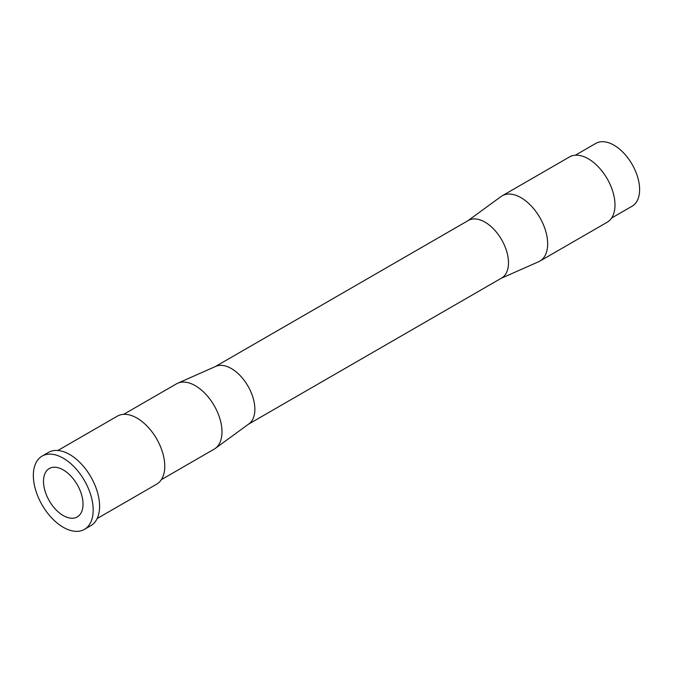 <?xml version="1.0" encoding="UTF-8"?>
<svg xmlns="http://www.w3.org/2000/svg" width="673" height="673" viewBox="0 0 673 673"><rect width="100%" height="100%" fill="white"/><g stroke="black" fill="none" stroke-linecap="round" stroke-linejoin="round"><path stroke-width="1.01" d="M80.609 491.812A27.955 16.144 -120 0 0 49.289 468.534A27.955 16.144 -120 0 0 45.915 493.671A27.955 16.144 -120 0 0 77.244 516.948A27.955 16.144 -120 0 0 80.609 491.812M89.517 491.34A42.306 24.43 -120 0 0 42.113 456.101A42.306 24.43 -120 0 0 37.007 494.142A42.306 24.43 -120 0 0 84.419 529.382A42.306 24.43 -120 0 0 89.517 491.34M84.419 529.382L90.83 525.68A42.306 24.43 -120 0 0 95.928 487.639A42.306 24.43 -120 0 0 48.523 452.399L42.113 456.101M97.173 518.53L156.632 484.198A39.286 22.68 -120 0 0 161.369 448.874A39.286 22.68 -120 0 0 117.346 416.15L57.886 450.481M161.369 479.639L214.182 449.143A37.705 21.763 -120 0 0 215.31 448.411A37.705 21.763 -120 0 0 218.725 415.241A37.705 21.763 -120 0 0 177.68 383.231A37.705 21.763 -120 0 0 176.477 383.846L123.664 414.332M215.31 448.411L248.976 423.839A33.246 19.197 -120 0 0 251.988 394.588A33.246 19.197 -120 0 0 215.797 366.364L177.68 383.231M248.497 424.183L501.604 278.058A33.246 19.197 -120 0 0 505.608 248.16A33.246 19.197 -120 0 0 468.358 220.475L215.251 366.608M467.844 220.778L501.023 196.55A37.705 21.763 60 0 1 502.159 195.818A37.705 21.763 60 0 1 544.407 227.213A37.705 21.763 60 0 1 539.855 261.116A37.705 21.763 60 0 1 538.652 261.73L501.091 278.353M539.855 261.116L607.172 222.25A37.705 21.763 -120 0 0 611.715 188.347A37.705 21.763 -120 0 0 569.476 156.952L502.159 195.818M611.606 218.035L632.098 206.207A36.266 20.939 -120 0 0 636.473 173.592A36.266 20.939 -120 0 0 595.832 143.391L575.339 155.219"/></g></svg>
